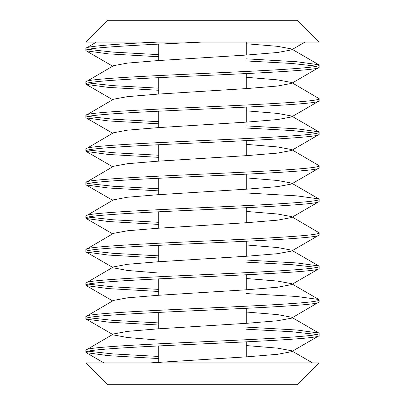 <?xml version="1.0" encoding="UTF-8"?>
<svg xmlns="http://www.w3.org/2000/svg" width="405" height="405" viewBox="0 0 405 405"><rect width="100%" height="100%" fill="white"/><g stroke="black" fill="none" stroke-linecap="round" stroke-linejoin="round"><path stroke-width="0.61" d="M107.73 20.25L297.27 20.25L319.14 42.12L85.86 42.12L107.73 20.25M150.437 362.88L247.212 356.805L277.516 354.299L291.494 351.702L318.816 335.872L319.14 335.502L319.14 333.396C320.654 336.201 264.804 338.98 202.434 341.779C140.226 344.574 84.26 347.368 85.86 350.163L113.506 333.963L127.484 331.366L157.788 328.86L247.212 323.271L277.516 320.765L291.494 318.168L319.14 301.968C320.74 304.762 264.774 307.557 202.566 310.351C140.196 313.151 84.346 315.93 85.86 318.735L86.184 319.105L108.292 322.127L158.76 325.023M85.86 350.163L85.86 352.269L86.184 352.639L108.292 355.661L158.76 358.562M319.14 335.502C320.74 338.296 264.774 341.091 202.566 343.885C140.196 346.685 84.346 349.464 85.86 352.269M85.86 48.357L96.314 42.12L157.687 42.12C114.757 43.973 85.374 46.423 85.86 48.357L85.86 50.463L86.184 50.833L108.292 53.855L158.76 56.751M201.67 42.12C139.583 44.904 84.377 47.679 85.86 50.463M319.14 301.968L319.14 299.862C320.654 302.667 264.804 305.446 202.434 308.245C140.226 311.04 84.26 313.834 85.86 316.629L113.506 300.429L127.484 297.832L157.788 295.326L247.212 289.737L277.516 287.231L291.494 284.634L318.816 268.804L319.14 268.434L319.14 266.328C320.654 269.133 264.804 271.912 202.434 274.712C140.226 277.506 84.26 280.3 85.86 283.095L113.506 266.895L127.484 264.298L157.788 261.792L247.212 256.203L277.516 253.697L291.494 251.1L318.816 235.27L319.14 234.9L319.14 232.794C320.654 235.599 264.804 238.378 202.434 241.177C140.226 243.972 84.26 246.766 85.86 249.561L113.506 233.361L127.484 230.764L157.788 228.258L247.212 222.669L277.516 220.163L291.494 217.566L318.816 201.736L319.14 201.366L319.14 199.26C320.654 202.065 264.804 204.844 202.434 207.644C140.226 210.438 84.26 213.232 85.86 216.027L113.506 199.827L127.484 197.23L157.788 194.724L247.212 189.135L277.516 186.629L291.494 184.032L318.816 168.202L319.14 167.832L319.14 165.726C320.654 168.531 264.804 171.31 202.434 174.109C140.226 176.904 84.26 179.698 85.86 182.493L113.506 166.293L127.484 163.696L157.788 161.19L247.212 155.601L277.516 153.095L291.494 150.498L318.816 134.668L319.14 134.298L319.14 132.192C320.654 134.997 264.804 137.776 202.434 140.576C140.226 143.37 84.26 146.165 85.86 148.959L113.506 132.759L127.484 130.162L157.788 127.656L247.212 122.067L277.516 119.561L291.494 116.964L318.816 101.134L319.14 100.764L319.14 98.658C320.654 101.463 264.804 104.242 202.434 107.041C140.226 109.836 84.26 112.63 85.86 115.425L113.506 99.225L127.484 96.628L157.788 94.122L247.212 88.533L277.516 86.027L291.494 83.43L318.816 67.6L319.14 67.23L319.14 65.124C320.654 67.929 264.804 70.708 202.434 73.507C140.226 76.302 84.26 79.097 85.86 81.891L113.506 65.691L127.484 63.094L157.788 60.588L247.212 54.999L277.516 52.493L291.494 49.896L291.924 49.41L291.494 48.924L277.516 46.327L246.24 43.76M85.86 81.891L85.86 83.997L86.184 84.367L108.292 87.389L158.76 90.285M319.14 67.23C320.74 70.024 264.774 72.819 202.566 75.614C140.196 78.413 84.346 81.192 85.86 83.997M85.86 115.425L85.86 117.531L86.184 117.901L108.292 120.923L158.76 123.819M319.14 100.764C320.74 103.558 264.774 106.353 202.566 109.147C140.196 111.947 84.346 114.726 85.86 117.531M85.86 148.959L85.86 151.065L86.184 151.435L108.292 154.457L158.76 157.353M319.14 134.298C320.74 137.093 264.774 139.887 202.566 142.681C140.196 145.481 84.346 148.26 85.86 151.065M85.86 182.493L85.86 184.599L86.184 184.969L108.292 187.991L158.76 190.887M319.14 167.832C320.74 170.626 264.774 173.421 202.566 176.215C140.196 179.015 84.346 181.794 85.86 184.599M85.86 216.027L85.86 218.133L86.184 218.503L108.292 221.525L158.76 224.421M319.14 201.366C320.74 204.16 264.774 206.955 202.566 209.749C140.196 212.549 84.346 215.328 85.86 218.133M85.86 249.561L85.86 251.667L86.184 252.037L108.292 255.059L158.76 257.955M319.14 234.9C320.74 237.694 264.774 240.489 202.566 243.284C140.196 246.083 84.346 248.862 85.86 251.667M85.86 283.095L85.86 285.201L86.184 285.571L108.292 288.593L158.76 291.489M319.14 268.434C320.74 271.228 264.774 274.023 202.566 276.817C140.196 279.617 84.346 282.396 85.86 285.201M85.86 316.629L85.86 318.735M319.14 65.124L318.816 64.754L296.708 61.732L246.24 58.836M158.76 54.645L112.995 52.108L88.346 49.41M246.24 60.942L292.005 63.479L316.654 66.177M319.14 98.658L292.334 82.944M158.76 88.179L112.995 85.642L88.346 82.944M319.14 132.192L318.816 131.822L296.708 128.8L246.24 125.904M158.76 121.713L112.995 119.176L88.346 116.478M246.24 128.01L292.005 130.547L316.654 133.245M319.14 165.726L292.334 150.012M158.76 155.247L112.995 152.71L88.346 150.012M319.14 199.26L318.816 198.89L296.708 195.868L246.24 192.972M158.76 188.781L112.995 186.244L88.346 183.546M319.14 232.794L291.494 216.594L277.516 213.997L246.24 211.43M158.76 222.315L112.995 219.778L88.346 217.08M319.14 266.328L318.816 265.958L296.708 262.936L246.24 260.04M158.76 255.849L112.995 253.312L88.346 250.614M246.24 262.146L292.005 264.683L316.654 267.381M319.14 299.862L318.816 299.492L296.708 296.47L246.24 293.574M158.76 289.383L112.995 286.846L88.346 284.148M319.14 333.396L318.816 333.026L296.708 330.004L246.24 327.108M158.76 322.917L112.995 320.38L88.346 317.682M246.24 329.214L292.005 331.751L316.654 334.449M158.76 362.333L158.76 345.981M158.76 328.799L158.76 312.447M158.76 295.265L158.76 278.913M158.76 261.731L158.76 245.379M158.76 228.197L158.76 211.845M158.76 194.663L158.76 178.311M158.76 161.129L158.76 144.777M158.76 127.595L158.76 111.243M158.76 94.061L158.76 77.709M158.76 60.527L158.76 44.175M246.24 356.866L246.24 341.79M246.24 323.332L246.24 308.256M246.24 289.798L246.24 274.722M246.24 256.264L246.24 241.188M246.24 222.73L246.24 207.654M246.24 189.196L246.24 174.12M246.24 155.662L246.24 140.586M246.24 122.128L246.24 107.052M246.24 88.594L246.24 73.518M246.24 55.06L246.24 42.12M297.27 384.75L107.73 384.75L85.86 362.88L319.14 362.88L297.27 384.75M291.494 351.702L291.924 351.216L291.494 350.73L277.516 348.133L246.24 345.566M158.76 340.099L127.484 337.532L113.506 334.935M291.494 317.196L277.516 314.599L246.24 312.032M291.494 284.634L291.924 284.148L291.494 283.662L277.516 281.065L246.24 278.498M158.76 273.031L127.484 270.464L113.506 267.867M291.494 250.128L277.516 247.531L246.24 244.964M291.494 217.566L291.924 217.08L291.494 216.594M291.494 184.032L291.924 183.546L291.494 183.06L277.516 180.463L246.24 177.896M291.494 150.498L291.924 150.012L291.494 149.526L277.516 146.929L246.24 144.362M291.494 116.964L291.924 116.478L291.494 115.992L277.516 113.395L246.24 110.828M291.494 83.43L291.924 82.944L291.494 82.458L277.516 79.861L246.24 77.294M158.76 356.451L113.01 353.919L88.346 351.216M291.494 350.73L312.457 362.88M292.334 317.682L318.816 333.026M292.334 284.148L318.816 299.492M292.334 250.614L318.816 265.958M292.334 183.546L318.816 198.89M292.334 116.478L318.816 131.822M292.334 49.41L318.816 64.754M86.184 50.833L112.666 66.177M86.184 84.367L112.666 99.711M86.184 117.901L112.666 133.245M86.184 151.435L112.666 166.779M86.184 184.969L112.666 200.313M86.184 218.503L112.666 233.847M86.184 252.037L112.666 267.381M86.184 285.571L112.666 300.915M86.184 319.105L112.666 334.449M86.184 352.639L103.862 362.88M291.494 49.896L304.909 42.12"/></g></svg>
